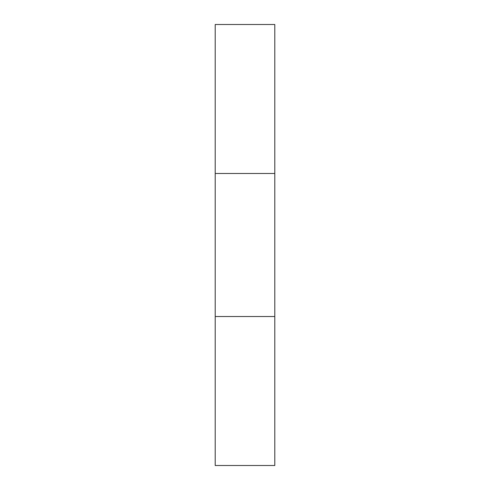 <?xml version="1.0" encoding="UTF-8"?>
<svg xmlns="http://www.w3.org/2000/svg" width="490" height="490" viewBox="0 0 490 490"><rect width="100%" height="100%" fill="white"/><g stroke="black" fill="none" stroke-linecap="round" stroke-linejoin="round"><path stroke-width="0.73" d="M274.798 24.5L274.798 465.5L215.202 465.5L215.202 24.5L274.798 24.5M274.798 316.516L215.202 316.516M274.798 173.485L215.202 173.485"/></g></svg>
